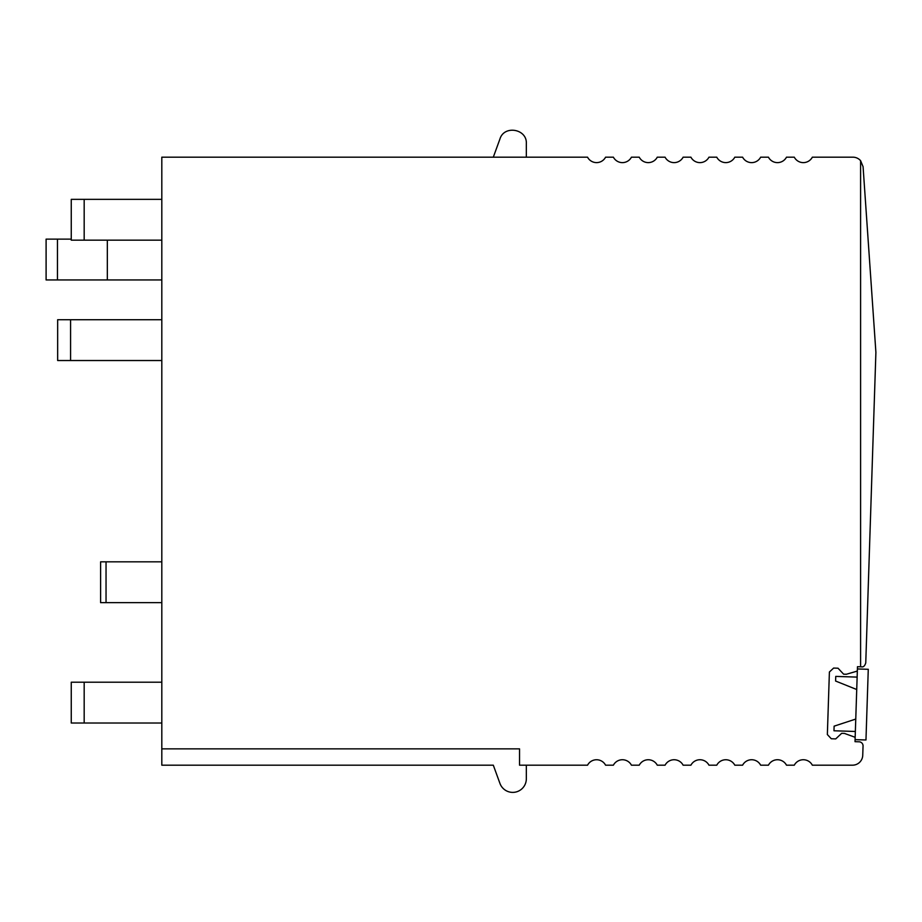<?xml version="1.0" encoding="UTF-8"?>
<svg xmlns="http://www.w3.org/2000/svg" width="922" height="922" viewBox="0 0 922 922"><rect width="100%" height="100%" fill="white"/><g stroke="black" fill="none" stroke-linecap="round" stroke-linejoin="round"><path stroke-width="1.38" d="M860.595 160.693L863.073 166.686L875.9 352.365L865.758 662.883C864.801 665.949 863.395 667.263 861.551 666.837L860.595 666.802L860.595 160.693A10.2 10.2 0 0 0 852.896 157.178L812.34 157.178A10.2 10.2 0 0 1 794.291 157.178L786.489 157.178A10.2 10.2 0 0 1 768.441 157.178L760.65 157.178A10.2 10.2 0 0 1 742.602 157.178L734.799 157.178A10.2 10.2 0 0 1 716.763 157.178L708.96 157.178A10.2 10.2 0 0 1 690.912 157.178L683.121 157.178A10.2 10.2 0 0 1 665.073 157.178L657.271 157.178A10.2 10.2 0 0 1 639.234 157.178L631.432 157.178A10.2 10.2 0 0 1 613.384 157.178L605.581 157.178A10.2 10.2 0 0 1 587.545 157.178L161.811 157.178L161.811 748.86L519.535 748.86L519.535 765.179L587.545 765.179A10.2 10.2 0 0 1 605.581 765.179L613.384 765.179A10.2 10.2 0 0 1 631.432 765.179L639.234 765.179A10.2 10.2 0 0 1 657.271 765.179L665.073 765.179A10.2 10.2 0 0 1 683.121 765.179L690.912 765.179A10.2 10.2 0 0 1 708.96 765.179L716.763 765.179A10.2 10.2 0 0 1 734.799 765.179L742.602 765.179A10.2 10.2 0 0 1 760.65 765.179L768.441 765.179A10.2 10.2 0 0 1 786.489 765.179L794.291 765.179A10.2 10.2 0 0 1 812.34 765.179L852.55 765.179A10.2 10.2 0 0 0 862.738 755.314L863.05 746.025A4.08 4.08 0 0 0 859.108 741.807L855.028 741.68L855.132 738.28A1.36 1.36 0 0 0 854.233 736.955L844.402 733.405L841.682 733.313L835.724 738.902L831.298 738.753L827.357 734.546L829.397 672.011L833.615 668.07L838.029 668.208L843.618 674.178L846.338 674.259L856.377 671.354A1.36 1.36 0 0 0 857.356 670.098L857.472 666.698L860.595 666.802M526.335 765.179L526.335 778.779A13.6 13.6 0 0 1 499.955 783.435L493.305 765.179L161.811 765.179L161.811 748.86M493.305 157.178L499.955 138.934C504.184 124.839 527.177 128.896 526.335 143.578L526.335 157.178M161.811 561.832L100.602 561.832L100.602 602.642L161.811 602.642M161.811 279.942L46.1 279.942L46.1 239.132L57.452 239.132L57.452 279.942M107.332 240.158L107.332 279.942M71.259 239.132L57.452 239.132M84.179 240.158L71.259 240.158L71.259 199.348L84.179 199.348L84.179 240.158L161.811 240.158M84.179 199.348L161.811 199.348M70.579 319.727L70.579 360.525L57.66 360.525L57.66 319.727L161.811 319.727M70.579 360.525L161.811 360.525M161.811 682.211L71.259 682.211L71.259 723.021L161.811 723.021M855.086 739.64L865.965 739.986L868.27 669.303L857.402 668.946L855.086 739.64M855.766 719.068L834.122 726.156L833.972 730.777L855.362 731.48M856.722 689.518L835.597 681.035L856.722 689.518L835.597 681.035L835.747 676.402L857.137 677.105M106.042 561.832L106.042 602.642M84.179 682.211L84.179 723.021"/></g></svg>
